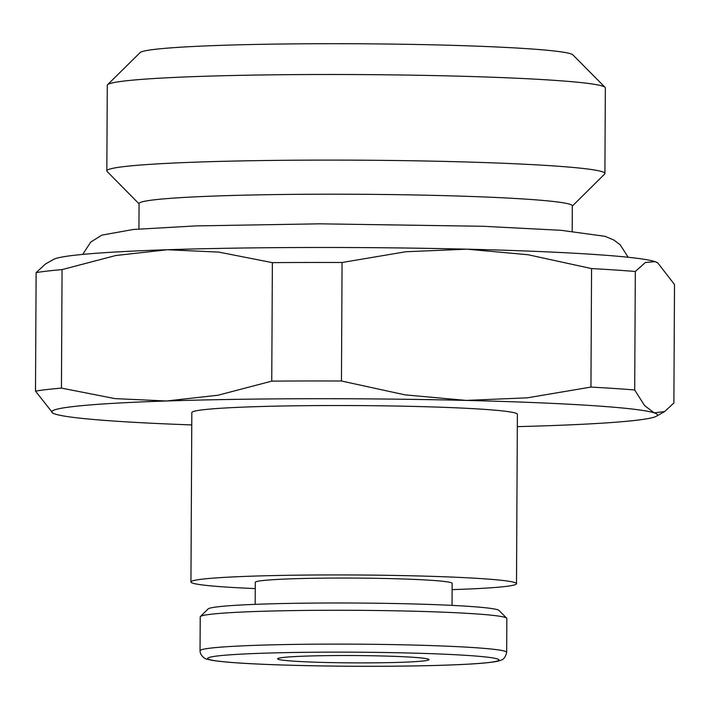 <?xml version="1.0" encoding="UTF-8"?>
<svg xmlns="http://www.w3.org/2000/svg" width="710" height="710" viewBox="0 0 710 710"><rect width="100%" height="100%" fill="white"/><g stroke="black" fill="none" stroke-linecap="round" stroke-linejoin="round"><path stroke-width="1.06" d="M190.937 581.987L191.824 412.59A162.785 7.863 0.3 0 1 330.833 405.534A162.785 7.863 0.3 0 1 517.386 414.294L516.498 583.691A162.785 7.863 -179.7 0 0 329.955 574.931A162.785 7.863 -179.7 0 0 190.937 581.987A162.785 7.863 -179.7 0 0 255.263 588.59M572.189 231.256L572.322 205.856A216.63 10.473 -179.7 0 0 324.071 194.203A216.63 10.473 -179.7 0 0 139.071 203.584L138.938 228.993M572.322 206.104L604.609 174.083A249.032 12.034 -179.7 0 0 604.902 173.506A249.032 12.034 -179.7 0 0 319.509 160.105A249.032 12.034 -179.7 0 0 106.837 170.897A249.032 12.034 -179.7 0 0 107.121 171.483L139.062 203.841M604.902 173.506L605.346 87.907A249.032 12.034 -179.7 0 0 605.062 87.321A249.032 12.034 -179.7 0 0 319.953 74.506A249.032 12.034 -179.7 0 0 107.574 84.712A249.032 12.034 -179.7 0 0 107.281 85.298L106.837 170.897M605.062 87.321L572.863 54.856A216.63 10.473 -179.7 0 0 324.861 43.709A216.63 10.473 -179.7 0 0 140.11 52.593L107.574 84.712M506.674 652.357L506.851 618.516A153.316 7.411 -179.7 0 0 506.674 618.161A153.316 7.411 -179.7 0 0 331.153 610.272A153.316 7.411 -179.7 0 0 200.398 616.555A153.316 7.411 -179.7 0 0 200.22 616.91L200.042 650.759A153.316 7.411 -179.7 0 1 330.975 644.112A153.316 7.411 -179.7 0 1 505.032 651.265A153.316 7.411 -179.7 0 1 506.674 652.357C505.653 656.661 503.905 659.208 501.429 660.007L498.606 660.983C488.995 663.495 458.261 664.968 427.145 665.678C378.359 666.699 329.458 666.459 280.468 664.942C246.272 663.797 223.313 662.235 211.571 660.238L206.85 659.111C206.015 659.484 200.087 656.084 200.042 650.759M506.674 618.161L499.059 610.485A145.648 7.038 -179.7 0 0 332.307 602.985A145.648 7.038 -179.7 0 0 208.101 608.958L200.398 616.555M255.174 604.361L255.289 582.324A98.424 4.757 0.3 0 1 339.344 578.055A98.424 4.757 0.3 0 1 452.146 583.354L452.03 605.39M341.448 381.004A331.242 16.01 -179.7 0 0 306.329 380.977A331.242 16.01 -179.7 0 0 271.752 381.137L218.085 395.213L166.513 400.99A302.851 14.635 0.3 0 1 310.385 398.727A302.851 14.635 0.3 0 1 466.115 400.413L404.975 394.858L341.448 381.004L342.069 262.505L405.721 251.757L466.905 249.174A302.851 14.635 -179.7 0 0 311.175 247.488A302.851 14.635 -179.7 0 0 167.303 249.742A302.851 14.635 -179.7 0 0 53.623 259.39L45.387 264.067L36.121 272.622A331.242 16.01 0.3 0 1 62.063 269.596L115.73 255.52L167.303 249.742L218.84 252.112L272.374 262.638A331.242 16.01 0.3 0 1 306.951 262.478A331.242 16.01 0.3 0 1 342.069 262.505M657.779 262.895L657.185 262.549A302.851 14.635 -179.7 0 0 654.993 261.626L657.779 262.895L674.5 284.515L673.879 403.014L664.613 411.569L654.203 412.865A302.851 14.635 0.3 0 1 656.377 416.246A302.851 14.635 0.3 0 1 542.697 425.893A302.851 14.635 0.3 0 1 517.315 426.639M364.372 662.891A75.713 3.656 0.3 0 1 277.61 658.818A75.713 3.656 0.3 0 1 342.264 655.534A75.713 3.656 0.3 0 1 429.026 659.608A75.713 3.656 0.3 0 1 364.372 662.891M654.993 261.626A302.851 14.635 -179.7 0 0 466.905 249.174L528.045 254.73L591.563 268.584A331.242 16.01 0.3 0 1 635.317 271.477L645.372 262.505L654.993 261.626M35.5 391.121L52.815 413.087A302.851 14.635 0.3 0 1 166.513 400.99L114.976 398.621L61.442 388.095A331.242 16.01 -179.7 0 0 35.5 391.121L36.121 272.622M191.762 424.926A302.851 14.635 0.3 0 1 55.007 414.01A302.851 14.635 0.3 0 1 52.815 413.087M654.203 412.865L644.618 405.605L634.696 389.976A331.242 16.01 -179.7 0 0 590.942 387.083L527.29 397.831L466.115 400.413A302.851 14.635 0.3 0 1 654.203 412.865M634.696 389.976L635.317 271.477M591.563 268.584L590.942 387.083M272.374 262.638L271.752 381.137M61.442 388.095L62.063 269.596M452.11 589.62A162.785 7.863 -179.7 0 0 516.498 583.691M209.228 659.492A145.648 7.038 -179.7 0 0 374.578 666.291A145.648 7.038 -179.7 0 0 497.408 658.942A145.648 7.038 -179.7 0 0 332.049 652.144A145.648 7.038 -179.7 0 0 209.228 659.492M82.688 254.402L90.809 242.012L101.814 235.143L133.205 229.49L195.605 225.913L319.669 223.827L482.986 226.277L561.148 230.315L605.062 236.323L613.946 240.095L620.123 244.728L628.172 257.26M656.377 416.246L664.613 411.569"/></g></svg>

